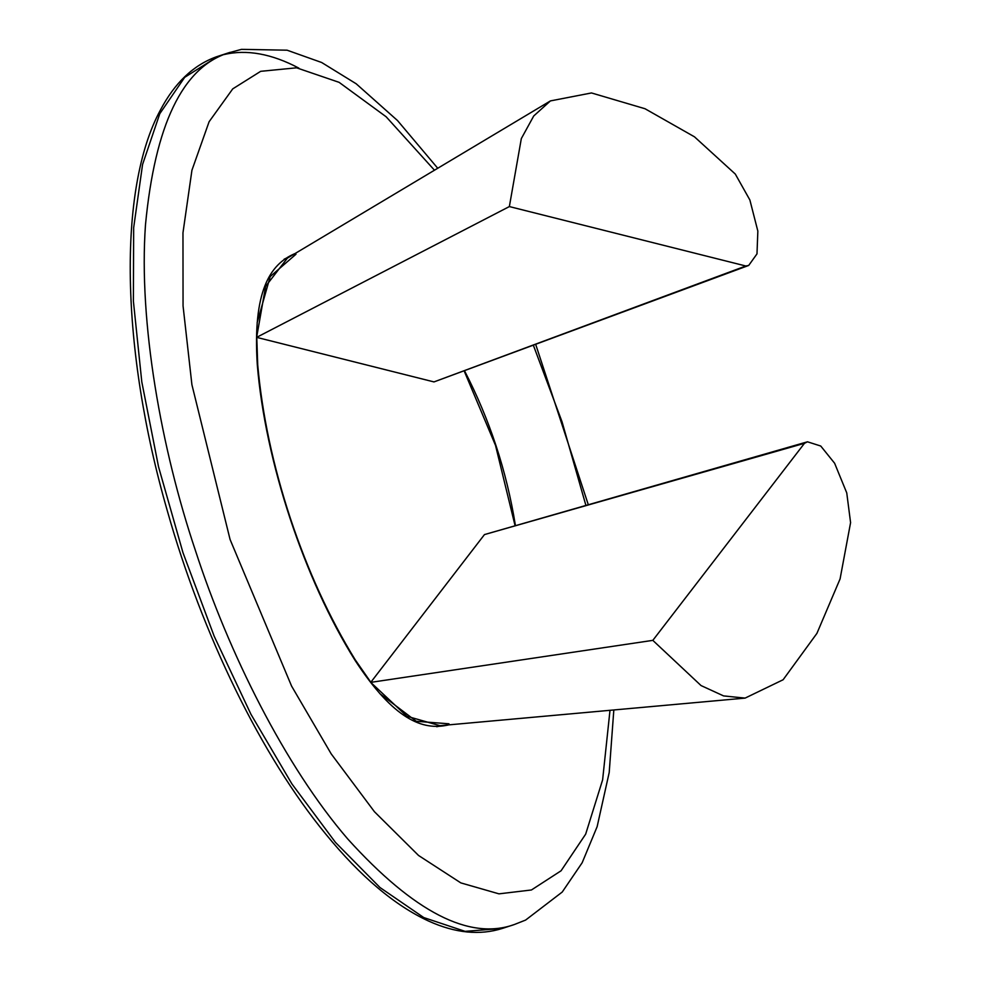 <?xml version="1.0" encoding="UTF-8"?>
<svg xmlns="http://www.w3.org/2000/svg" width="981" height="981" viewBox="0 0 981 981"><rect width="100%" height="100%" fill="white"/><g stroke="black" fill="none" stroke-linecap="round" stroke-linejoin="round"><path stroke-width="1.47" d="M294.987 253.589C269.812 264.073 252.644 291.688 257.28 364.564C265.164 461.328 304.073 578.998 355.134 660.458C393.663 719.502 422.762 731.041 448.599 724.885M515.381 525.264C506.625 470.99 489.691 419.549 464.589 370.928M294.141 253.883L294.778 253.711M448.329 724.91L447.655 725.167M745.094 698.104L439.942 725.67L406.894 716.265L370.744 682.371L484.467 534.584L804.469 443.314L652.819 640.36L701.035 685.56L723.586 695.909L745.094 698.104L783.12 679.747L816.915 633.383L840.079 578.925L850.588 522.64L846.75 492.903L834.61 463.24L820.741 446.024L807.486 441.806L804.469 443.314M370.744 682.371L652.819 640.36M484.467 534.584L807.486 441.806M550.427 100.908L287.433 258.101L265.618 286.354L256.642 337.354L433.982 381.916L745.818 265.998L509.36 206.574L521.328 138.579L533.738 115.954L550.427 100.908L591.482 92.95L645.032 108.744L694.474 136.825L735.296 174.054L749.876 199.989L757.847 231.111L756.989 253.871L748.711 265.434L745.818 265.998M256.642 337.354L509.36 206.574M433.982 381.916L748.711 265.434M370.83 682.249L355.294 659.919C329.518 618.067 307.85 570.807 290.315 518.152C272.988 465.411 262.135 414.325 257.721 364.895L256.777 337.39M257.157 322.614L270.204 276.556L296.004 254.214M464.221 371.076L495.515 445.386L515 525.375M448.967 723.806L416.287 721.293L379.855 693.665M284.11 259.217L291.357 255.759M444.418 725.266L436.692 726.713M609.998 710.305L602.616 779.87L585.669 834.144L561.071 870.785L531.432 889.975L498.973 893.85L460.837 882.9L418.544 855.469L374.423 811.704L331.21 753.899L291.565 686.05L230.081 539.501L191.908 384.699L183.055 305.925L182.969 232.828L191.933 170.253L209.1 121.73L232.742 88.866L260.688 71.319L296.569 67.812L339.107 82.343L386.146 116.776L434.473 170.216M533.406 345.386L562.039 421.793L585.829 505.141M613.824 709.962L609.201 772.513L597.135 826.676L582.162 862.74L562.223 892.048L525.62 920.068L514.326 924.531C469.531 940.693 414.007 912.183 347.765 839C285.017 766.271 228.573 652.598 195.599 551.052C161.264 449.139 138.517 322.357 145.482 224.796C155.047 124.734 182.601 67.468 228.156 52.974L241.461 49.357L287.077 50.19L321.658 62.502L356.164 83.765L397.513 120.553L437.734 168.254M514.326 924.531L502.444 928.406L465.104 931.361L423.767 917.566L380.003 887.535L335.49 842.421L291.921 783.929L250.964 714.315L214.177 636.228L182.969 552.646L158.53 466.748L141.791 381.842L133.391 301.142L133.661 227.751L142.576 164.452L159.805 113.673L184.686 77.34L218.248 56.187M224.159 54.531C246.807 49.234 271.712 53.771 298.874 68.13M535.736 344.515L588.208 504.455M230.02 52.349L216.458 56.788M502.444 928.406C479.844 935.567 455.258 933.127 428.685 921.098C394.791 905.512 360.493 876.536 325.815 834.169C261.645 756.155 202.417 635.173 167.285 510.696C120.798 349.432 117.524 188.83 160.455 109.97C174.704 82.931 193.282 65.237 216.176 56.886"/></g></svg>
